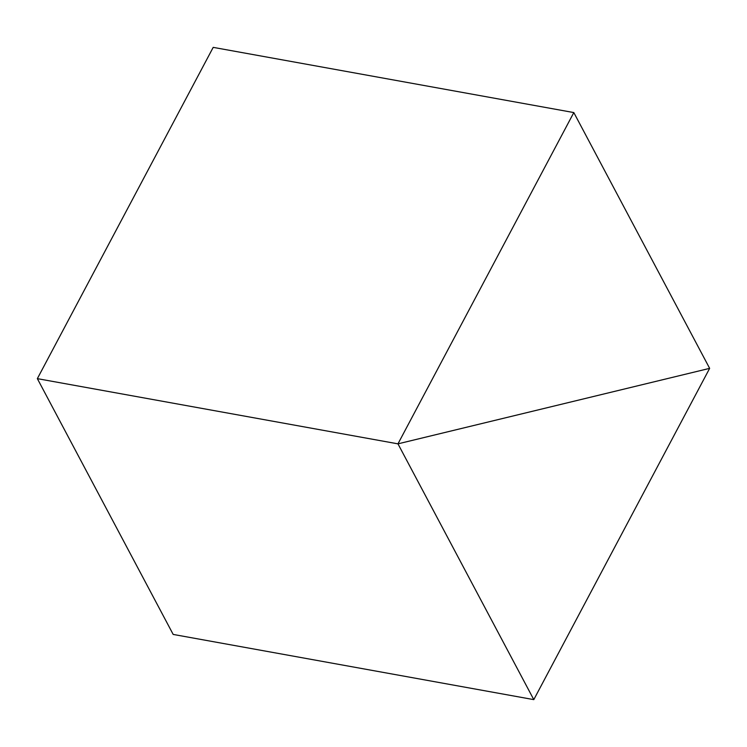 <?xml version="1.0" encoding="UTF-8"?>
<svg xmlns="http://www.w3.org/2000/svg" width="747" height="747" viewBox="0 0 747 747"><rect width="100%" height="100%" fill="white"/><g stroke="black" fill="none" stroke-linecap="round" stroke-linejoin="round"><path stroke-width="1.12" d="M573.817 112.573L213.203 47.369L37.35 378.645L173.183 634.427L533.797 699.631L709.65 368.355L573.817 112.573L397.964 443.849L37.35 378.645L397.964 443.849L709.65 368.355L397.964 443.849L533.797 699.631"/></g></svg>
